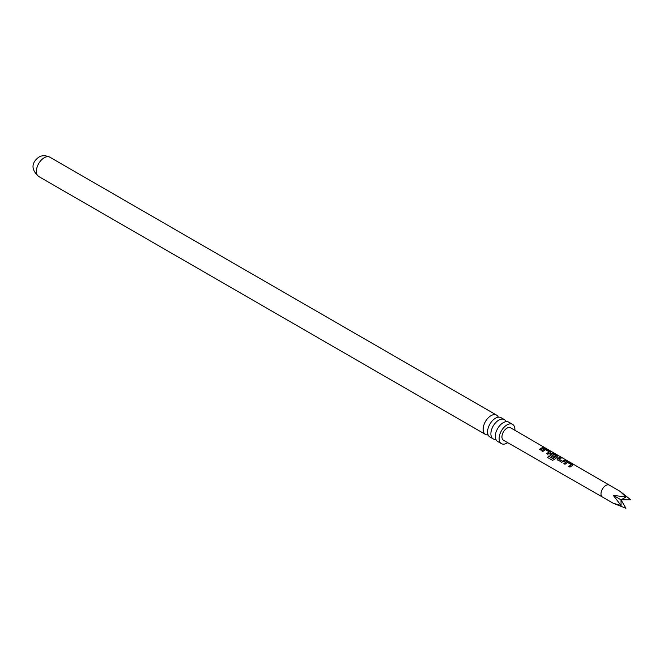 <?xml version="1.0" encoding="UTF-8"?>
<svg xmlns="http://www.w3.org/2000/svg" width="664" height="664" viewBox="0 0 664 664"><rect width="100%" height="100%" fill="white"/><g stroke="black" fill="none" stroke-linecap="round" stroke-linejoin="round"><path stroke-width="1" d="M544.97 447.76L545.567 448.117M493.194 438.887L489.883 436.97A11.139 6.433 -60 0 1 487.575 431.874A11.139 6.433 -60 0 1 495.452 418.229A11.139 6.433 -60 0 1 501.021 417.673L504.333 419.59A11.139 6.433 120 0 0 498.764 420.146A11.139 6.433 120 0 0 490.887 433.783A11.139 6.433 120 0 0 493.194 438.887A11.139 6.433 120 0 0 495.875 439.369M501.436 443.643L497.635 441.444A11.139 6.433 -60 0 1 495.327 436.348A11.139 6.433 -60 0 1 503.204 422.702A11.139 6.433 -60 0 1 508.773 422.155L512.575 424.346A11.139 6.433 120 0 0 507.005 424.902A11.139 6.433 120 0 0 499.735 434.721A11.139 6.433 120 0 0 501.436 443.643A11.139 6.433 120 0 0 507.005 443.096A11.139 6.433 120 0 0 507.703 442.656M620.11 491.352L609.295 485.11A6.881 3.976 120 0 0 602.414 489.077A6.881 3.976 120 0 0 602.414 497.021L613.229 503.27L621.072 505.47L613.229 495.319L625.936 497.037L620.11 491.352L630.8 499.851L621.014 499.818L613.229 495.319M563.861 463.588L566.492 461.754L568.616 462.102L572.584 464.41L572.584 465.281L569.953 467.116L568.816 466.46L571.289 464.692L567.62 462.484L564.998 464.244L563.861 463.588M563.919 463.721L566.467 461.945L568.558 462.302L572.584 464.41L572.584 465.281M557.544 459.92L557.486 458.409L560.175 457.214L561.312 457.869L558.764 458.957L562.441 461.181L565.122 460.086L566.267 460.75L561.512 462.227L557.121 459.355M550.165 455.637L550.107 454.134L551.742 453.197L553.859 453.554L557.835 455.853L557.835 456.732L554.307 459.596L552.39 460.276L547.626 457.504L548.547 456.118L553.037 458.733L556.415 456.06L552.747 453.861L551.261 454.608L554.49 456.583L553.419 457.529L549.742 455.072M550.215 455.778L550.132 454.292L551.718 453.387L553.801 453.744L557.835 455.853L557.835 456.732M541.724 450.748L544.372 448.914L546.489 449.271L550.456 451.578L550.456 452.45L547.817 454.276L546.688 453.62L549.161 451.852L545.501 449.652L542.861 451.404L541.724 450.748M541.783 450.881L544.339 449.105L546.43 449.47L550.456 451.578L550.456 452.45M539.309 449.337L543.011 447.254L544.148 447.909L540.446 450.001L539.309 449.337M602.422 497.029L503.428 440.207A7.163 4.133 -60 0 1 503.428 440.199A7.163 4.133 -60 0 1 503.428 440.207A7.163 4.133 -60 0 1 503.428 431.932A7.163 4.133 -60 0 1 510.591 427.79A7.163 4.133 -60 0 1 510.591 427.799A7.163 4.133 -60 0 1 510.599 427.799M498.34 417.191A11.139 6.433 120 0 0 496.581 415.116A11.139 6.433 120 0 0 491.011 415.664A11.139 6.433 120 0 0 483.135 429.309A11.139 6.433 120 0 0 485.442 434.414A11.139 6.433 120 0 0 488.123 434.895M514.857 430.272A11.139 6.433 120 0 0 512.575 424.346M506.092 421.673A11.139 6.433 120 0 0 504.333 419.59M621.072 505.47L621.014 499.818L625.936 508.275L613.229 503.27M621.014 499.818L625.936 497.037M539.359 449.47L543.011 447.254M542.953 447.453L544.09 448.109M544.04 447.768L545.136 448.1M546.738 453.753L549.161 451.852M550.39 451.777L550.431 452.64M552.506 460.335L547.734 457.571L548.63 456.226L553.037 458.733M557.777 456.052L557.801 456.915M554.515 456.741L551.261 454.608M553.12 458.832L556.415 456.06M557.594 460.052L557.486 458.409M558.764 458.957L562.458 461.347L565.122 460.086M565.064 460.285L566.201 460.949M557.511 458.575L560.175 457.214M560.117 457.413L561.254 458.069M568.874 466.593L571.289 464.692M572.526 464.609L572.559 465.472M38.686 176.475C28.793 167.693 33.839 160.696 38.794 157.194C41.782 155.251 45.459 155.243 49.825 157.177A11.139 6.433 120 0 0 44.256 157.733A11.139 6.433 120 0 0 36.976 167.552A11.139 6.433 120 0 0 38.686 176.475L485.442 434.414M49.825 157.177L496.581 415.116M609.303 485.11L545.434 448.026M544.995 447.768L510.591 427.799"/></g></svg>
